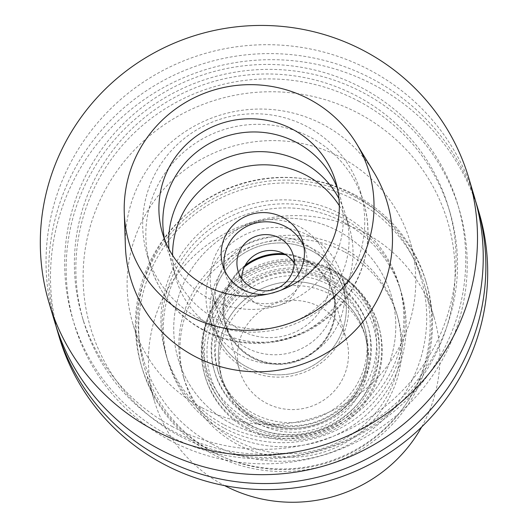 <?xml version="1.0" encoding="UTF-8"?>
<svg xmlns="http://www.w3.org/2000/svg" width="528" height="528" viewBox="0 0 528 528"><rect width="100%" height="100%" fill="white"/><g stroke="black" fill="none" stroke-linecap="round" stroke-linejoin="round"><path stroke-width="0.4" stroke-dasharray="2.64 1.98" d="M373.87 172.286A133.802 131.162 -16.6 0 0 323.75 124.872A133.802 131.162 -16.6 0 0 189.242 129.076A133.802 131.162 -16.6 0 0 125.393 246.22M474.494 197.234A218.948 214.632 -16.6 0 0 370.742 70.594A218.948 214.632 -16.6 0 0 128.225 93.166A218.948 214.632 -16.6 0 0 54.78 322.126M167.884 435.125A200.858 196.898 -16.6 0 0 440.557 355.509A200.858 196.898 -16.6 0 0 362.564 88.196A200.858 196.898 -16.6 0 0 89.892 167.812A200.858 196.898 -16.6 0 0 167.884 435.125M172.59 426.73A191.143 187.374 163.4 0 1 82.018 316.173A191.143 187.374 163.4 0 1 146.131 116.285A191.143 187.374 163.4 0 1 357.859 96.584A191.143 187.374 163.4 0 1 448.43 207.148A191.143 187.374 163.4 0 1 384.318 407.029A191.143 187.374 163.4 0 1 172.59 426.73M359.33 101.521A191.143 187.374 -16.6 0 0 147.602 121.229A191.143 187.374 -16.6 0 0 83.49 321.11A191.143 187.374 -16.6 0 0 174.062 431.673A191.143 187.374 -16.6 0 0 385.783 411.972A191.143 187.374 -16.6 0 0 449.902 212.084A191.143 187.374 -16.6 0 0 359.33 101.521M169.349 440.062A200.858 196.898 163.4 0 1 91.364 172.748A200.858 196.898 163.4 0 1 364.036 93.133A200.858 196.898 163.4 0 1 442.022 360.446A200.858 196.898 163.4 0 1 169.349 440.062M56.153 326.555A218.948 214.632 163.4 0 1 132.726 100.597A218.948 214.632 163.4 0 1 373.388 79.49A218.948 214.632 163.4 0 1 475.768 201.696M478.949 212.216A218.948 214.632 -16.6 0 0 375.203 85.576A218.948 214.632 -16.6 0 0 132.68 108.148A218.948 214.632 -16.6 0 0 59.242 337.108M178.814 435.534A186.278 182.602 163.4 0 1 106.491 187.625A186.278 182.602 163.4 0 1 359.37 113.791A186.278 182.602 163.4 0 1 431.699 361.7A186.278 182.602 163.4 0 1 178.814 435.534M201.379 407.418A144.573 141.722 163.4 0 1 132.871 323.796A144.573 141.722 163.4 0 1 181.368 172.61A144.573 141.722 163.4 0 1 341.51 157.707A144.573 141.722 163.4 0 1 410.018 241.329A144.573 141.722 163.4 0 1 361.522 392.515A144.573 141.722 163.4 0 1 201.379 407.418M212.309 444.16A144.573 141.722 -16.6 0 0 372.451 429.257A144.573 141.722 -16.6 0 0 420.948 278.071A144.573 141.722 -16.6 0 0 352.44 194.449A144.573 141.722 -16.6 0 0 192.298 209.352A144.573 141.722 -16.6 0 0 143.807 360.538A144.573 141.722 -16.6 0 0 212.309 444.16M223.43 424.347A121.638 119.236 163.4 0 1 165.792 353.991A121.638 119.236 163.4 0 1 206.593 226.796A121.638 119.236 163.4 0 1 341.326 214.256A121.638 119.236 163.4 0 1 398.963 284.612A121.638 119.236 163.4 0 1 358.162 411.814A121.638 119.236 163.4 0 1 223.43 424.347M343.715 222.288A121.638 119.236 -16.6 0 0 208.982 234.828A121.638 119.236 -16.6 0 0 168.181 362.023A121.638 119.236 -16.6 0 0 225.819 432.379A121.638 119.236 -16.6 0 0 360.551 419.846A121.638 119.236 -16.6 0 0 401.353 292.644A121.638 119.236 -16.6 0 0 343.715 222.288A121.638 119.236 163.4 0 1 401.353 292.644A121.638 119.236 163.4 0 1 360.551 419.846A121.638 119.236 163.4 0 1 225.819 432.379A121.638 119.236 163.4 0 1 168.181 362.023A121.638 119.236 163.4 0 1 208.982 234.828A121.638 119.236 163.4 0 1 343.715 222.288M230.868 423.377A111.21 109.019 163.4 0 1 178.174 359.053A111.21 109.019 163.4 0 1 215.477 242.755A111.21 109.019 163.4 0 1 338.666 231.29A111.21 109.019 163.4 0 1 391.36 295.621A111.21 109.019 163.4 0 1 354.057 411.913A111.21 109.019 163.4 0 1 230.868 423.377A111.21 109.019 -16.6 0 0 354.057 411.913A111.21 109.019 -16.6 0 0 391.36 295.621A111.21 109.019 -16.6 0 0 338.666 231.29A111.21 109.019 -16.6 0 0 215.477 242.755A111.21 109.019 -16.6 0 0 178.174 359.053A111.21 109.019 -16.6 0 0 230.868 423.377M343.754 248.411A111.21 109.019 -16.6 0 0 220.572 259.875A111.21 109.019 -16.6 0 0 183.269 376.174A111.21 109.019 -16.6 0 0 235.963 440.497A111.21 109.019 -16.6 0 0 359.152 429.033A111.21 109.019 -16.6 0 0 396.455 312.734A111.21 109.019 -16.6 0 0 343.754 248.411M247.751 419.489A86.882 85.173 163.4 0 1 206.131 323.05A86.882 85.173 163.4 0 1 331.967 269.419A86.882 85.173 163.4 0 1 348.269 280.757A86.882 85.173 163.4 0 1 360.32 393.452A86.882 85.173 163.4 0 1 247.751 419.489M311.83 250.899A67.162 65.835 -16.6 0 0 214.559 292.354A67.162 65.835 -16.6 0 0 246.734 366.901A67.162 65.835 -16.6 0 0 333.749 346.777A67.162 65.835 -16.6 0 0 324.43 259.664A67.162 65.835 -16.6 0 0 311.83 250.899A67.162 65.835 163.4 0 1 324.43 259.664A67.162 65.835 163.4 0 1 333.749 346.777A67.162 65.835 163.4 0 1 246.734 366.901A67.162 65.835 163.4 0 1 214.559 292.354A67.162 65.835 163.4 0 1 311.83 250.899M245.593 368.927A69.505 68.138 163.4 0 1 212.659 328.726A69.505 68.138 163.4 0 1 235.976 256.04A69.505 68.138 163.4 0 1 312.965 248.873A69.505 68.138 163.4 0 1 345.899 289.073A69.505 68.138 163.4 0 1 322.588 361.759A69.505 68.138 163.4 0 1 245.593 368.927M309.045 235.706A69.505 68.138 -16.6 0 0 232.056 242.867A69.505 68.138 -16.6 0 0 208.745 315.553A69.505 68.138 -16.6 0 0 241.679 355.76A69.505 68.138 -16.6 0 0 318.668 348.592A69.505 68.138 -16.6 0 0 341.986 275.906A69.505 68.138 -16.6 0 0 309.045 235.706M246.226 347.655A60.126 58.938 163.4 0 1 217.734 312.88A60.126 58.938 163.4 0 1 237.904 250.008A60.126 58.938 163.4 0 1 304.498 243.811A60.126 58.938 163.4 0 1 332.99 278.586A60.126 58.938 163.4 0 1 312.82 341.458A60.126 58.938 163.4 0 1 246.226 347.655M299.409 226.69A60.126 58.938 -16.6 0 0 232.808 232.888A60.126 58.938 -16.6 0 0 212.645 295.759A60.126 58.938 -16.6 0 0 241.131 330.535A60.126 58.938 -16.6 0 0 307.732 324.337A60.126 58.938 -16.6 0 0 327.895 261.466A60.126 58.938 -16.6 0 0 299.409 226.69M294.169 262.865A28.67 28.109 163.4 0 1 297.752 270.435A28.67 28.109 163.4 0 1 288.136 300.419A28.67 28.109 163.4 0 1 256.377 303.376A28.67 28.109 163.4 0 1 242.788 286.79A28.67 28.109 163.4 0 1 241.646 278.494M303.871 246.325A41.705 40.88 163.4 0 1 305.521 250.853A41.705 40.88 163.4 0 1 291.529 294.466A41.705 40.88 163.4 0 1 245.335 298.762A41.705 40.88 163.4 0 1 225.575 274.639A41.705 40.88 163.4 0 1 224.479 269.947M267.505 294.162A41.705 40.88 -16.6 0 0 281.081 290.123M339.326 205.709A90.361 88.579 163.4 0 1 349.411 227.759A90.361 88.579 163.4 0 1 319.103 322.252A90.361 88.579 163.4 0 1 219.014 331.564A90.361 88.579 163.4 0 1 176.2 279.299A90.361 88.579 163.4 0 1 172.59 255.321M169.026 249.216A90.361 88.579 -16.6 0 0 172.28 266.132A90.361 88.579 -16.6 0 0 215.094 318.397A90.361 88.579 -16.6 0 0 315.183 309.078A90.361 88.579 -16.6 0 0 345.497 214.592A90.361 88.579 -16.6 0 0 338.969 198.647M199.815 319.004A111.21 109.019 -16.6 0 0 322.997 307.54A111.21 109.019 -16.6 0 0 360.301 191.242A111.21 109.019 -16.6 0 0 307.606 126.918A111.21 109.019 -16.6 0 0 184.417 138.382A111.21 109.019 -16.6 0 0 147.114 254.674A111.21 109.019 -16.6 0 0 199.815 319.004M337.418 188.397A90.361 88.579 163.4 0 1 339.636 194.911A90.361 88.579 163.4 0 1 309.329 289.397A90.361 88.579 163.4 0 1 209.24 298.716A90.361 88.579 163.4 0 1 166.426 246.451A90.361 88.579 163.4 0 1 164.723 239.785M247.843 424.123A88.625 86.876 -16.6 0 0 362.663 397.564A88.625 86.876 -16.6 0 0 350.368 282.612A88.625 86.876 -16.6 0 0 333.742 271.049A88.625 86.876 -16.6 0 0 205.385 325.75A88.625 86.876 -16.6 0 0 247.843 424.123M245.183 265.313A56.298 55.189 -16.6 0 0 225.317 324.958A56.298 55.189 -16.6 0 0 251.995 357.522A56.298 55.189 -16.6 0 0 314.358 351.721A56.298 55.189 -16.6 0 0 333.247 292.842A56.298 55.189 -16.6 0 0 306.563 260.278A56.298 55.189 -16.6 0 0 284.005 253.763M284.282 253.915A56.298 55.189 163.4 0 1 306.603 260.41A56.298 55.189 163.4 0 1 333.28 292.974A56.298 55.189 163.4 0 1 314.398 351.853A56.298 55.189 163.4 0 1 252.034 357.654A56.298 55.189 163.4 0 1 225.357 325.09A56.298 55.189 163.4 0 1 245.032 265.597M244.306 267.043A55.605 54.509 -16.6 0 0 226.024 324.892A55.605 54.509 -16.6 0 0 252.371 357.053A55.605 54.509 -16.6 0 0 313.962 351.325A55.605 54.509 -16.6 0 0 332.62 293.172A55.605 54.509 -16.6 0 0 306.266 261.01A55.605 54.509 -16.6 0 0 285.688 254.727M319.942 306.966A55.605 54.509 163.4 0 1 346.289 339.128A55.605 54.509 163.4 0 1 327.637 397.28A55.605 54.509 163.4 0 1 266.046 403.009A55.605 54.509 163.4 0 1 239.699 370.847A55.605 54.509 163.4 0 1 258.35 312.701A55.605 54.509 163.4 0 1 319.942 306.966M256.786 419.516A74.719 73.247 -16.6 0 0 358.222 389.902A74.719 73.247 -16.6 0 0 329.208 290.459A74.719 73.247 -16.6 0 0 227.773 320.074A74.719 73.247 -16.6 0 0 256.786 419.516A74.719 73.247 -16.6 0 0 339.55 411.814A74.719 73.247 -16.6 0 0 364.61 333.676A74.719 73.247 -16.6 0 0 329.208 290.459A74.719 73.247 -16.6 0 0 246.444 298.162A74.719 73.247 -16.6 0 0 221.377 376.299A74.719 73.247 -16.6 0 0 256.786 419.516M334.178 275.154A87.562 85.833 163.4 0 1 368.174 391.684A87.562 85.833 163.4 0 1 249.308 426.393A87.562 85.833 163.4 0 1 215.305 309.863A87.562 85.833 163.4 0 1 334.178 275.154M254.687 416.803A76.461 74.95 -16.6 0 0 339.379 408.923A76.461 74.95 -16.6 0 0 365.026 328.97A76.461 74.95 -16.6 0 0 328.792 284.744A76.461 74.95 -16.6 0 0 244.108 292.624A76.461 74.95 -16.6 0 0 218.46 372.583A76.461 74.95 -16.6 0 0 254.687 416.803M327.848 281.556A76.461 74.95 163.4 0 1 364.076 325.783A76.461 74.95 163.4 0 1 338.428 405.735A76.461 74.95 163.4 0 1 253.737 413.615A76.461 74.95 163.4 0 1 217.51 369.389A76.461 74.95 163.4 0 1 243.157 289.436A76.461 74.95 163.4 0 1 327.848 281.556M224.605 428.3A121.638 119.236 -16.6 0 0 359.337 415.76A121.638 119.236 -16.6 0 0 400.138 288.565A121.638 119.236 -16.6 0 0 342.5 218.209A121.638 119.236 -16.6 0 0 207.768 230.743A121.638 119.236 -16.6 0 0 166.967 357.944A121.638 119.236 -16.6 0 0 224.605 428.3M344.857 252.1A111.21 109.019 163.4 0 1 397.551 316.424A111.21 109.019 163.4 0 1 360.248 432.722A111.21 109.019 163.4 0 1 237.059 444.187A111.21 109.019 163.4 0 1 184.364 379.856A111.21 109.019 163.4 0 1 221.668 263.558A111.21 109.019 163.4 0 1 344.857 252.1M252.219 417.173A79.933 78.355 -16.6 0 0 340.758 408.929A79.933 78.355 -16.6 0 0 367.574 325.347A79.933 78.355 -16.6 0 0 329.696 279.107A79.933 78.355 -16.6 0 0 241.157 287.351A79.933 78.355 -16.6 0 0 214.342 370.94A79.933 78.355 -16.6 0 0 252.219 417.173M330.244 280.955A79.933 78.355 163.4 0 1 368.122 327.188A79.933 78.355 163.4 0 1 341.306 410.777A79.933 78.355 163.4 0 1 252.767 419.014A79.933 78.355 163.4 0 1 214.889 372.781A79.933 78.355 163.4 0 1 241.705 289.192A79.933 78.355 163.4 0 1 330.244 280.955M247.718 428.017A90.361 88.579 -16.6 0 0 347.807 418.704A90.361 88.579 -16.6 0 0 378.114 324.212A90.361 88.579 -16.6 0 0 335.3 271.946A90.361 88.579 -16.6 0 0 235.211 281.266A90.361 88.579 -16.6 0 0 204.897 375.758A90.361 88.579 -16.6 0 0 247.718 428.017M335.768 273.53A90.361 88.579 163.4 0 1 378.583 325.796A90.361 88.579 163.4 0 1 348.275 420.288A90.361 88.579 163.4 0 1 248.186 429.601A90.361 88.579 163.4 0 1 205.372 377.335A90.361 88.579 163.4 0 1 235.679 282.843A90.361 88.579 163.4 0 1 335.768 273.53M250.708 425.106A85.153 83.477 -16.6 0 0 366.307 391.354A85.153 83.477 -16.6 0 0 333.247 278.025A85.153 83.477 -16.6 0 0 217.648 311.777A85.153 83.477 -16.6 0 0 250.708 425.106M257.961 423.469A74.719 73.247 163.4 0 1 222.552 380.246A74.719 73.247 163.4 0 1 247.619 302.108A74.719 73.247 163.4 0 1 330.383 294.413A74.719 73.247 163.4 0 1 365.785 337.63A74.719 73.247 163.4 0 1 340.725 415.767A74.719 73.247 163.4 0 1 257.961 423.469M421.681 426.961A145.966 143.088 -16.6 0 0 434.075 317.308A145.966 143.088 -16.6 0 0 364.907 232.881A145.966 143.088 -16.6 0 0 203.227 247.929A145.966 143.088 -16.6 0 0 154.268 400.567A145.966 143.088 -16.6 0 0 223.43 484.994A145.966 143.088 -16.6 0 0 224.591 485.608M355.192 200.224A145.966 143.088 163.4 0 1 424.354 284.651A145.966 143.088 163.4 0 1 375.395 437.29A145.966 143.088 163.4 0 1 213.715 452.338A145.966 143.088 163.4 0 1 144.547 367.91A145.966 143.088 163.4 0 1 193.512 215.272A145.966 143.088 163.4 0 1 355.192 200.224M356.235 197.663A148.401 145.471 -16.6 0 0 191.855 212.962A148.401 145.471 -16.6 0 0 142.078 368.141A148.401 145.471 -16.6 0 0 212.395 453.974A148.401 145.471 -16.6 0 0 376.774 438.682A148.401 145.471 -16.6 0 0 426.551 283.496A148.401 145.471 -16.6 0 0 356.235 197.663M355.469 195.096A148.401 145.471 163.4 0 1 425.786 280.929A148.401 145.471 163.4 0 1 376.009 436.115A148.401 145.471 163.4 0 1 211.636 451.407A148.401 145.471 163.4 0 1 141.319 365.574A148.401 145.471 163.4 0 1 191.096 210.395A148.401 145.471 163.4 0 1 355.469 195.096M202.957 329.558A111.21 109.019 163.4 0 1 150.256 265.234A111.21 109.019 163.4 0 1 187.559 148.936A111.21 109.019 163.4 0 1 310.748 137.478A111.21 109.019 163.4 0 1 363.442 201.802A111.21 109.019 163.4 0 1 326.139 318.1A111.21 109.019 163.4 0 1 202.957 329.558M83.49 321.11L82.018 316.173M449.902 212.084L448.43 207.148M420.948 278.071L410.018 241.329M143.807 360.538L132.871 323.796M166.967 357.944L165.792 353.991M400.138 288.565L398.963 284.612M183.269 376.174L184.364 379.856M396.455 312.734L397.551 316.424M205.385 325.75L206.131 323.05M350.368 282.612L348.269 280.757M212.659 328.726L208.745 315.553M345.899 289.073L341.986 275.906M217.734 312.88L212.645 295.759M332.99 278.586L327.895 261.466M242.788 286.79L238.069 270.923M297.752 270.435L293.027 254.569M225.575 274.639L222.829 265.419M305.521 250.853L302.775 241.633M176.2 279.299L172.28 266.132M349.411 227.759L345.497 214.592M360.301 191.242L363.442 201.802C376.616 244.028 360.499 293.132 324.984 319.909C291.113 346.79 241.27 351.107 203.485 330.31C177.032 315.665 159.291 293.977 150.256 265.234L147.114 254.674M339.636 194.911L335.716 181.738M166.426 246.451L162.505 233.277M332.62 293.172L346.289 339.128M226.024 324.892L239.699 370.847M364.076 325.783L365.026 328.97M217.51 369.389L218.46 372.583M367.574 325.347L368.122 327.188M214.342 370.94L214.889 372.781M378.114 324.212L378.583 325.796M204.897 375.758L205.372 377.335M221.377 376.299L222.552 380.246M364.61 333.676L365.785 337.63M424.354 284.651L434.075 317.308M144.547 367.91L154.268 400.567M425.786 280.929L426.551 283.496M141.319 365.574L142.078 368.141"/><path stroke-width="0.79" d="M188.476 315.553A125.116 122.648 163.4 0 1 124.265 212.923A125.116 122.648 163.4 0 1 183.968 103.389A125.116 122.648 163.4 0 1 309.745 99.455A125.116 122.648 163.4 0 1 356.611 143.788A125.116 122.648 163.4 0 1 338.646 292.202A125.116 122.648 163.4 0 1 188.476 315.553M205.319 285.542A90.361 88.579 -16.6 0 0 305.408 276.23A90.361 88.579 -16.6 0 0 335.716 181.738A90.361 88.579 -16.6 0 0 292.901 129.472A90.361 88.579 -16.6 0 0 192.812 138.785A90.361 88.579 -16.6 0 0 162.505 233.277A90.361 88.579 -16.6 0 0 205.319 285.542M124.265 212.923L125.393 246.22A133.802 131.162 -16.6 0 0 194.06 355.978A133.802 131.162 -16.6 0 0 354.664 331.003A133.802 131.162 -16.6 0 0 373.87 172.286L356.611 143.788M152.797 429.508A218.948 214.632 163.4 0 1 49.051 302.867A218.948 214.632 163.4 0 1 122.489 73.907A218.948 214.632 163.4 0 1 365.013 51.341A218.948 214.632 163.4 0 1 468.758 177.982A218.948 214.632 163.4 0 1 395.32 406.943A218.948 214.632 163.4 0 1 152.797 429.508M49.051 302.867L54.78 322.126A218.948 214.632 -16.6 0 0 158.525 448.767A218.948 214.632 -16.6 0 0 401.049 426.195A218.948 214.632 -16.6 0 0 474.494 197.234L468.758 177.982M475.768 201.696A218.948 214.632 163.4 0 1 477.14 206.131A218.948 214.632 163.4 0 1 403.696 435.092A218.948 214.632 163.4 0 1 161.172 457.657A218.948 214.632 163.4 0 1 57.427 331.016A218.948 214.632 163.4 0 1 56.153 326.555M57.427 331.016L59.242 337.108A218.948 214.632 -16.6 0 0 162.987 463.749A218.948 214.632 -16.6 0 0 405.511 441.177A218.948 214.632 -16.6 0 0 478.949 212.216L477.14 206.131M241.646 278.494A28.67 28.109 163.4 0 1 284.163 253.849A28.67 28.109 163.4 0 1 294.169 262.865M279.444 237.983A28.67 28.109 -16.6 0 0 247.685 240.94A28.67 28.109 -16.6 0 0 238.069 270.923A28.67 28.109 -16.6 0 0 251.651 287.509A28.67 28.109 -16.6 0 0 283.411 284.552A28.67 28.109 -16.6 0 0 293.027 254.569A28.67 28.109 -16.6 0 0 279.444 237.983M224.479 269.947A41.705 40.88 163.4 0 1 241.527 229.555A41.705 40.88 163.4 0 1 285.76 226.73A41.705 40.88 163.4 0 1 303.871 246.325M281.081 290.123A41.705 40.88 -16.6 0 0 302.775 241.633A41.705 40.88 -16.6 0 0 283.015 217.51A41.705 40.88 -16.6 0 0 236.821 221.813A41.705 40.88 -16.6 0 0 222.829 265.419A41.705 40.88 -16.6 0 0 242.596 289.542A41.705 40.88 -16.6 0 0 267.505 294.162M172.59 255.321A90.361 88.579 163.4 0 1 306.596 175.494A90.361 88.579 163.4 0 1 339.326 205.709M338.969 198.647A90.361 88.579 -16.6 0 0 302.676 162.327A90.361 88.579 -16.6 0 0 209.708 166.511A90.361 88.579 -16.6 0 0 169.026 249.216M164.723 239.785A90.361 88.579 163.4 0 1 199.511 149.833A90.361 88.579 163.4 0 1 296.822 142.646A90.361 88.579 163.4 0 1 337.418 188.397M284.005 253.763A56.298 55.189 -16.6 0 0 245.183 265.313M245.032 265.597A56.298 55.189 163.4 0 1 284.282 253.915M285.688 254.727A55.605 54.509 -16.6 0 0 244.306 267.043M224.591 485.608A145.966 143.088 -16.6 0 0 421.681 426.961"/></g></svg>
